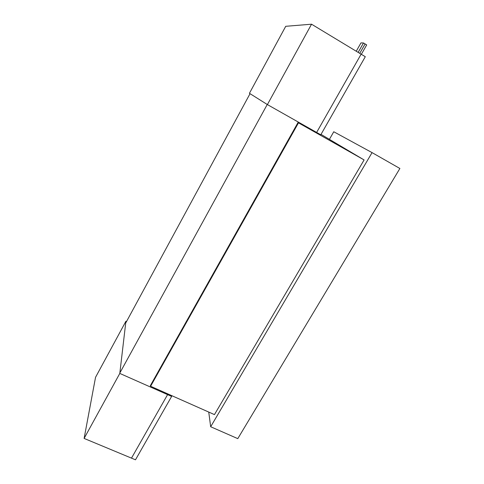 <?xml version="1.0" encoding="UTF-8"?>
<svg xmlns="http://www.w3.org/2000/svg" width="484" height="484" viewBox="0 0 484 484"><rect width="100%" height="100%" fill="white"/><g stroke="black" fill="none" stroke-linecap="round" stroke-linejoin="round"><path stroke-width="0.73" d="M298.277 122.053L150.312 385.73M125.985 322.532L250.04 93.678M267.241 104.49L120.189 372.353M208.743 412.072L210.673 426.743L372.057 152.617L333.766 131.751L329.501 139.186M150.633 385.155L150.603 386.262L214.454 414.606L364.101 159.944L321.019 134.383M372.057 152.617L399.887 168.48L237.783 438.637L210.673 426.743M150.603 386.262L298.483 122.839L298.005 122.543M298.483 122.839L364.101 159.944M356.248 51.243L360.979 42.888L363.49 42.967L365.093 43.941L359.745 53.355L365.093 43.941L366.69 44.915L361.342 54.323M311.539 24.2L365.299 56.713L320.789 134.788L316.633 132.441L361.118 54.184L316.633 132.441L267.398 104.586L249.429 93.297L285.729 26.305L311.539 24.2L267.398 104.586M363.49 42.967L358.148 52.387M119.802 373.424L171.632 396.414L135.496 459.8L131.491 458.136L167.591 394.623L167.573 393.794L167.591 394.623L131.491 458.136L84.113 438.425L95.542 377.314L125.913 321.261L119.802 373.424L84.113 438.425M126.524 321.545L125.913 321.261M171.632 396.414L171.602 395.585"/></g></svg>
